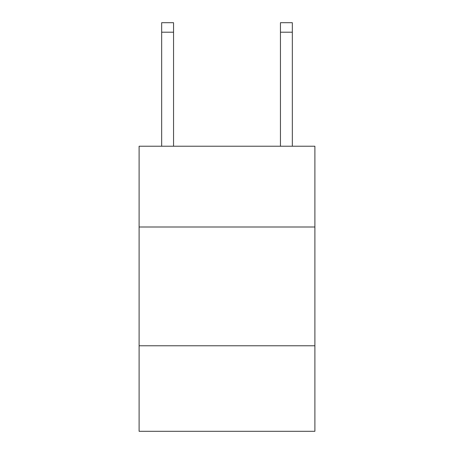 <?xml version="1.0" encoding="UTF-8"?>
<svg xmlns="http://www.w3.org/2000/svg" width="454" height="454" viewBox="0 0 454 454"><rect width="100%" height="100%" fill="white"/><g stroke="black" fill="none" stroke-linecap="round" stroke-linejoin="round"><path stroke-width="0.68" d="M314.894 227L314.894 146.228L139.106 146.228L139.106 227L314.894 227L314.894 431.3L139.106 431.3L139.106 227M314.894 345.778L139.106 345.778M173.547 146.228L173.547 32.2L161.669 32.2L161.669 22.7L173.547 22.7L173.547 32.2M161.669 146.228L161.669 32.2M292.331 146.228L292.331 22.7L280.453 22.7L280.453 146.228M280.453 32.2L292.331 32.2"/></g></svg>
